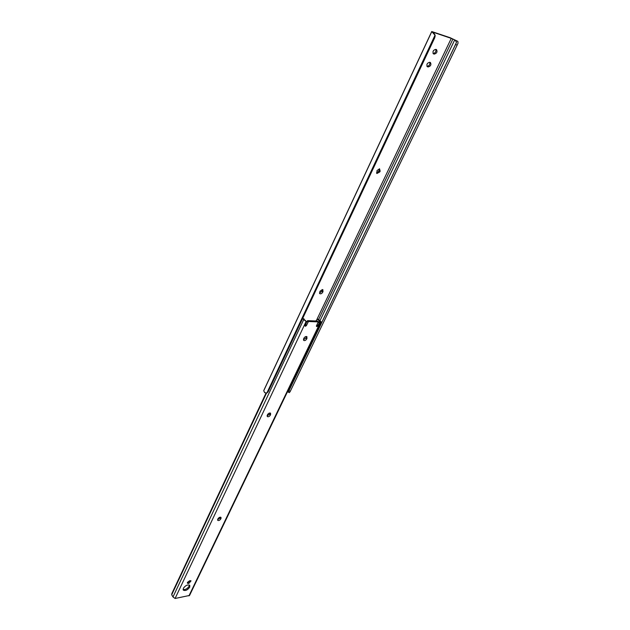 <?xml version="1.0" encoding="UTF-8"?>
<svg xmlns="http://www.w3.org/2000/svg" width="630" height="630" viewBox="0 0 630 630"><rect width="100%" height="100%" fill="white"/><g stroke="black" fill="none" stroke-linecap="round" stroke-linejoin="round"><path stroke-width="0.94" d="M322.379 289.556L319.938 291.28L319.764 293.659C320.835 294.115 321.836 293.611 322.765 292.147L322.938 289.761L322.379 289.556M379.559 168.809L377.008 170.572L376.897 173.518L379.803 171.903L380.15 171.171L379.559 168.809M431.708 31.776L263.726 390.726L264.632 392.655L266.86 393.025L268.112 391.86L434.81 37.587L435.07 35.256L431.739 31.539L450.159 37.713L457.852 41.383L458.057 43.123L457.128 45.163L455.569 44.431L456.506 42.391L455.254 40.163L451.261 38.367L433.322 32.295L435.094 35.059L435.149 36.319M287.516 391.647L288.343 391.907L288.926 390.781L290.249 391.38L289.398 392.632L288.075 392.033M455.569 44.431L288.926 390.781M457.128 45.163L290.249 391.38M319.426 293.037L321.898 291.328L322.418 289.556M376.457 172.919L378.835 171.147L379.386 168.793M426.904 66.245L427.038 66.292C429.164 65.969 430.085 64.638 429.817 62.299M433.015 53.424L433.109 53.455C435.267 53.133 436.196 51.778 435.881 49.384M263.726 390.726L264.057 389.883M435.094 35.059L266.86 393.025M428.109 66.969C430.723 66.213 431.487 64.717 430.408 62.496L429.699 62.26C427.077 63.016 426.313 64.504 427.392 66.733L428.109 66.969L427.038 66.292M434.188 54.125C436.834 53.361 437.598 51.849 436.488 49.589L435.802 49.361C433.156 50.117 432.393 51.629 433.503 53.896L433.109 53.455M318.3 319.3L317.599 319.52L319.725 321.135L318.284 321.914M319.024 321.489L319.875 322.324L316.921 326.679L316.394 326.017L318.284 321.906L308.424 321.497L306.377 325.639L305.227 326.238L304.967 325.584L306.676 321.851L302.55 318.662M189.732 587.168L189.772 585.349C187.677 584.38 185.527 585.372 183.346 588.326L183.306 590.121C185.401 591.097 187.543 590.113 189.732 587.168M183.078 589.499C185.338 589.885 187.346 588.79 189.102 586.223L189.37 585.026M187.464 582.38L187.449 583.246L188.882 583.364L191.055 580.876L189.63 580.758L187.464 582.38M187.401 582.537L190.465 580.639M318.284 321.906L317.433 321.064L307.574 320.646L308.424 321.497M303.14 318.607L306.314 321.402M318.709 319.567L321.087 321.796L189.559 595.452L175.085 598.476L172.982 596.949L171.706 594.799L266.49 393.136M321.087 321.796L319.875 322.324M217.72 519.325L217.72 520.348C218.744 520.829 219.768 520.356 220.784 518.931L221.028 517.395C220.012 516.915 218.988 517.387 217.964 518.813L217.72 519.325M267.254 415.241L267.301 416.564C268.356 417.044 269.38 416.564 270.364 415.115L270.593 413.209C269.538 412.729 268.514 413.209 267.53 414.666L267.254 415.241M303.621 338.838L303.707 340.413C304.778 340.885 305.794 340.389 306.747 338.924L306.952 336.711C305.881 336.247 304.873 336.751 303.912 338.216L303.621 338.838M317.599 319.52L317.15 319.221L315.89 321.001M305.172 325.214L305.526 324.789L306.377 325.639M307.574 320.646L306.794 322.111M306.188 323.387L305.526 324.789M316.567 325.647L317.654 323.379M217.602 519.663L220.098 518.01L220.468 517.151M267.073 415.91L269.593 414.225L270.05 412.981M303.416 339.775L305.912 338.074L306.416 336.499M265.97 393.191L171.864 593.523L171.706 594.799M319.497 321.15L320.347 321.993M316.929 325.222L317.772 326.064M451.261 38.367L317.016 319.221M452.907 39.052L318.63 319.473M454.71 39.903L320.04 320.568M456.506 42.391L288.343 391.907M264.033 389.931L431.739 31.539L264.009 389.986M434.046 32.429L433.779 32.988M455.254 40.163L457.852 41.383M433.204 53.684L433.637 53.952M427.077 66.496L427.549 66.796M378.835 171.147L379.803 171.903M379.181 170.423L380.15 171.171M321.898 291.328L322.765 292.147M322.206 290.674L323.072 291.493M318.969 321.489L319.82 322.332M187.709 582.514L188.338 583.459M304.085 318.93L302.943 318.882M306.141 321.402L175.085 598.476M303.597 319.827L172.982 596.949M320.512 322.001L188.945 595.87M305.912 338.074L306.747 338.924M306.211 337.444L307.046 338.294M269.593 414.225L270.364 415.115M269.868 413.65L270.64 414.532M220.098 518.01L220.784 518.931M220.343 517.498L221.036 518.419M188.244 582.419L188.882 583.364M318.205 322.214L318.993 322.993M316.355 326.112L316.921 326.679M307.267 321.119L308.109 321.969M304.936 325.671L305.511 326.253M318.37 319.276L317.15 319.221M303.329 318.615L302.589 318.575"/></g></svg>
